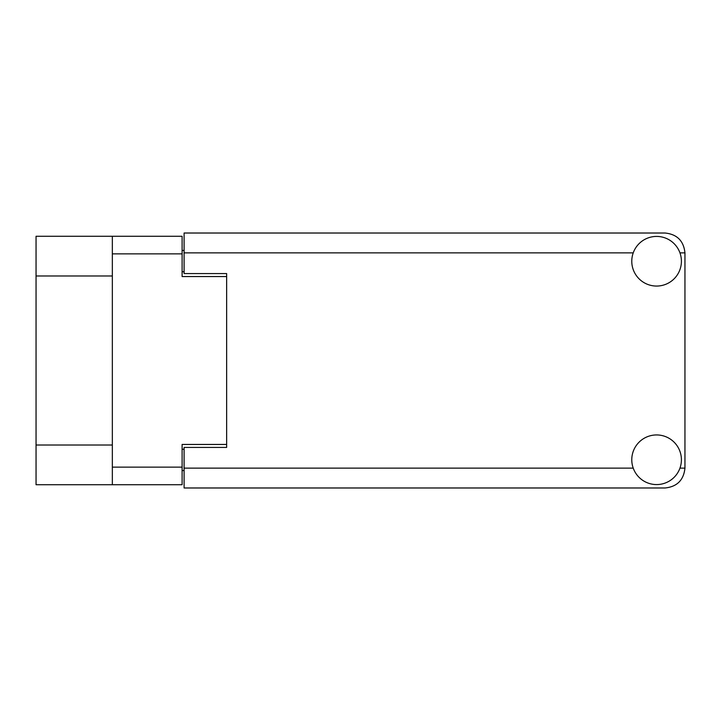 <?xml version="1.0" encoding="UTF-8"?>
<svg xmlns="http://www.w3.org/2000/svg" width="721" height="721" viewBox="0 0 721 721"><rect width="100%" height="100%" fill="white"/><g stroke="black" fill="none" stroke-linecap="round" stroke-linejoin="round"><path stroke-width="1.08" d="M112.341 275.981L36.05 275.981L36.05 236.281L182.107 236.281L182.107 276.549L226.637 276.549L226.637 273.574L226.637 447.426L184.098 447.426L184.098 468.127L633.227 468.127M226.637 447.426L226.637 444.451L182.107 444.451L182.107 484.719L36.05 484.719L36.05 445.019L112.341 445.019M36.05 275.981L36.05 445.019M112.341 484.719L112.341 236.281M184.098 470.543L182.107 470.543M182.107 250.457L184.098 250.457M656.588 484.575A24.811 24.811 0 0 0 681.408 459.764A24.811 24.811 0 0 0 656.588 434.943A24.811 24.811 0 0 0 631.776 459.764A24.811 24.811 0 0 0 656.588 484.575M656.588 286.057A24.811 24.811 0 0 0 681.408 261.236A24.811 24.811 0 0 0 656.588 236.425A24.811 24.811 0 0 0 631.776 261.236A24.811 24.811 0 0 0 656.588 286.057M226.637 273.574L184.098 273.574L184.098 233.018L665.095 233.018C677.073 234.28 683.688 240.895 684.95 252.873L684.95 468.127C683.688 480.105 677.073 486.72 665.095 487.982L184.098 487.982L184.098 468.127M112.341 467.136L182.107 467.136M182.107 253.864L112.341 253.864M182.107 449.273L184.098 449.273M184.098 271.727L182.107 271.727M679.948 468.127L684.95 468.127M684.95 252.873L679.948 252.873M633.227 252.873L184.098 252.873"/></g></svg>
